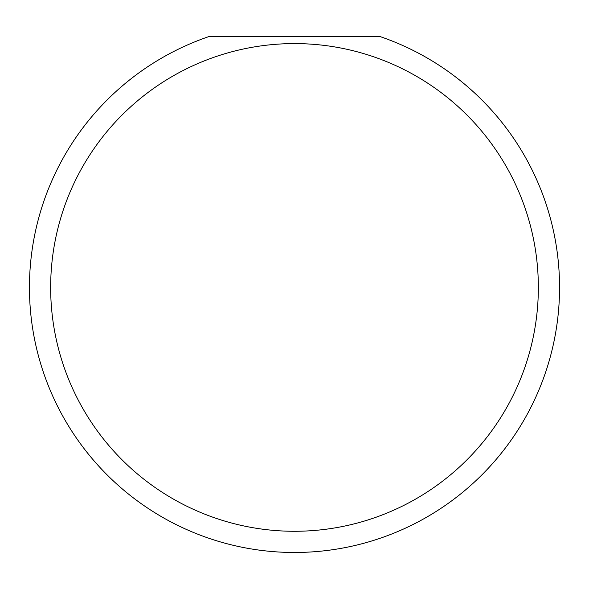 <?xml version="1.0" encoding="UTF-8"?>
<svg xmlns="http://www.w3.org/2000/svg" width="589" height="589" viewBox="0 0 589 589"><rect width="100%" height="100%" fill="white"/><g stroke="black" fill="none" stroke-linecap="round" stroke-linejoin="round"><path stroke-width="0.88" d="M538.346 287.432A243.846 243.846 0 0 0 294.5 43.586A243.846 243.846 0 0 0 50.654 287.432A243.846 243.846 0 0 0 294.5 531.278A243.846 243.846 0 0 0 538.346 287.432M379.905 36.518A265.05 265.05 0 0 1 294.5 552.482A265.05 265.05 0 0 1 209.095 36.518L379.905 36.518"/></g></svg>
